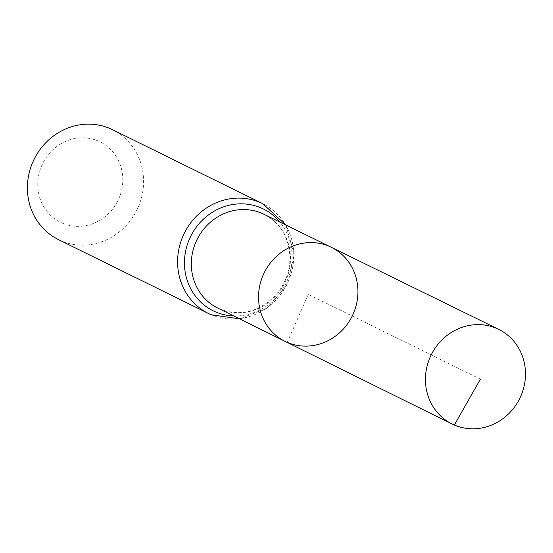 <?xml version="1.0" encoding="UTF-8"?>
<svg xmlns="http://www.w3.org/2000/svg" width="553" height="553" viewBox="0 0 553 553"><rect width="100%" height="100%" fill="white"/><g stroke="black" fill="none" stroke-linecap="round" stroke-linejoin="round"><path stroke-width="0.41" stroke-dasharray="2.77 2.07" d="M62.344 223.17A44.834 41.945 116.2 0 0 122.648 175.875A44.834 41.945 116.2 0 0 55.881 147.222A44.834 41.945 116.2 0 0 62.344 223.17M58.431 239.601A61.252 57.298 116.2 0 0 60.975 240.776A61.252 57.298 116.2 0 0 137.545 208.619A61.252 57.298 116.2 0 0 112.556 129.706M285.009 341.339A52.417 49.03 116.2 0 0 287.263 342.376A52.417 49.03 116.2 0 0 352.8 314.823A52.417 49.03 116.2 0 0 331.33 247.295M480.412 379.144L308.242 294.355L287.263 342.376L449.879 422.824M219.97 309.092A52.279 48.906 116.2 0 0 285.348 281.601A52.279 48.906 116.2 0 0 263.926 214.253C280.682 223.218 289.364 237.956 289.972 258.472C289.592 273.32 284.249 286.171 273.929 297.03C257.345 312.39 239.338 316.399 219.914 309.065L217.73 308.056A52.279 48.906 116.2 0 0 219.97 309.092M211.156 314.733A61.252 57.298 116.2 0 0 287.726 282.583A61.252 57.298 116.2 0 0 262.737 203.663M233.67 315.943A56.765 53.102 116.2 0 0 285.929 283.364A56.765 53.102 116.2 0 0 279.894 222.078M285.818 224.981L294.244 254.041L287.65 284.201L267.763 307.821L239.58 318.867"/><path stroke-width="0.83" d="M287.263 342.376A52.417 49.03 116.2 0 0 352.8 314.823A52.417 49.03 116.2 0 0 331.33 247.295A52.417 49.03 116.2 0 0 264.258 272.691A52.417 49.03 116.2 0 0 285.009 341.339A52.417 49.03 116.2 0 0 287.263 342.376M239.58 318.867L211.218 314.761L208.612 313.565A61.252 57.298 116.2 0 1 184.273 233.304A61.252 57.298 116.2 0 1 262.737 203.663L112.556 129.706A61.252 57.298 116.2 0 0 34.092 159.34A61.252 57.298 116.2 0 0 58.431 239.601L208.612 313.565A61.252 57.298 116.2 0 0 211.156 314.733M285.009 341.339L217.73 308.056A52.279 48.906 116.2 0 1 197.027 239.58A52.279 48.906 116.2 0 1 263.926 214.253L331.33 247.295A52.417 49.03 116.2 0 0 264.258 272.691A52.417 49.03 116.2 0 0 285.009 341.339L452.084 423.985A52.742 49.341 116.2 0 0 454.345 425.029A52.742 49.341 116.2 0 0 520.297 397.303A52.742 49.341 116.2 0 0 498.688 329.353A52.742 49.341 116.2 0 0 496.573 328.378A52.742 49.341 116.2 0 0 430.663 356.028A52.742 49.341 116.2 0 0 452.084 423.985M449.879 422.824L454.345 425.029L480.412 379.144M279.894 222.078A56.765 53.102 116.2 0 0 195.741 227.933A56.765 53.102 116.2 0 0 215.566 311.913A56.765 53.102 116.2 0 0 233.67 315.943M262.737 203.663L285.818 224.981M331.33 247.295L498.688 329.353"/></g></svg>
